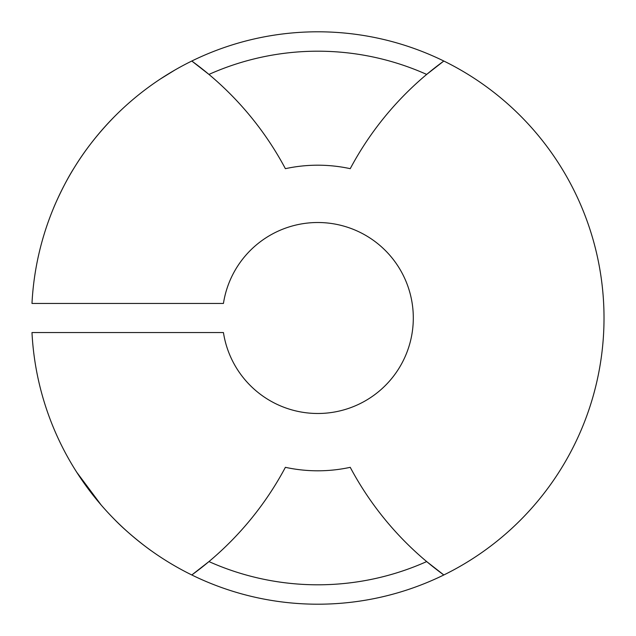 <?xml version="1.0" encoding="UTF-8"?>
<svg xmlns="http://www.w3.org/2000/svg" width="636" height="636" viewBox="0 0 636 636"><rect width="100%" height="100%" fill="white"/><g stroke="black" fill="none" stroke-linecap="round" stroke-linejoin="round"><path stroke-width="0.95" d="M101.18 505.032L76.725 472.23M114.083 117C98.183 133.298 84.858 150.279 74.102 167.952C63.966 183.772 54.219 206.151 53.44 208.37C54.235 206.12 63.966 183.772 74.086 167.984C84.842 150.295 98.175 133.298 114.083 117M53.44 208.37L54.259 206.43M413.305 318A95.487 95.487 0 0 0 325.115 222.791A95.487 95.487 0 0 0 223.443 303.444L31.983 303.444A286.2 286.2 0 0 1 443.825 61.032A317.73 317.73 0 0 0 350.237 168.675A152.799 152.799 0 0 0 285.389 168.675A317.73 317.73 0 0 0 191.802 61.032L208.95 74.42A266.794 266.794 0 0 1 426.677 74.42L443.825 61.032A286.2 286.2 0 0 1 443.825 574.968A286.2 286.2 0 0 1 191.802 574.968L208.95 561.58A317.73 317.73 0 0 1 191.802 574.968A286.2 286.2 0 0 1 31.983 332.556L223.443 332.556A95.487 95.487 0 0 0 325.115 413.209A95.487 95.487 0 0 0 413.305 318M114.083 519C129.275 534.924 151.122 550.816 151.432 550.863C151.177 550.863 129.195 534.86 114.083 519M143.148 544.718L138.243 540.854M443.825 574.968A317.73 317.73 0 0 1 426.677 561.58L443.825 574.968M174.717 70.143L160.566 78.872M350.237 467.325A152.799 152.799 0 0 1 285.389 467.325A317.73 317.73 0 0 1 208.95 561.58A266.794 266.794 0 0 0 426.677 561.58A317.73 317.73 0 0 1 350.237 467.325"/></g></svg>
